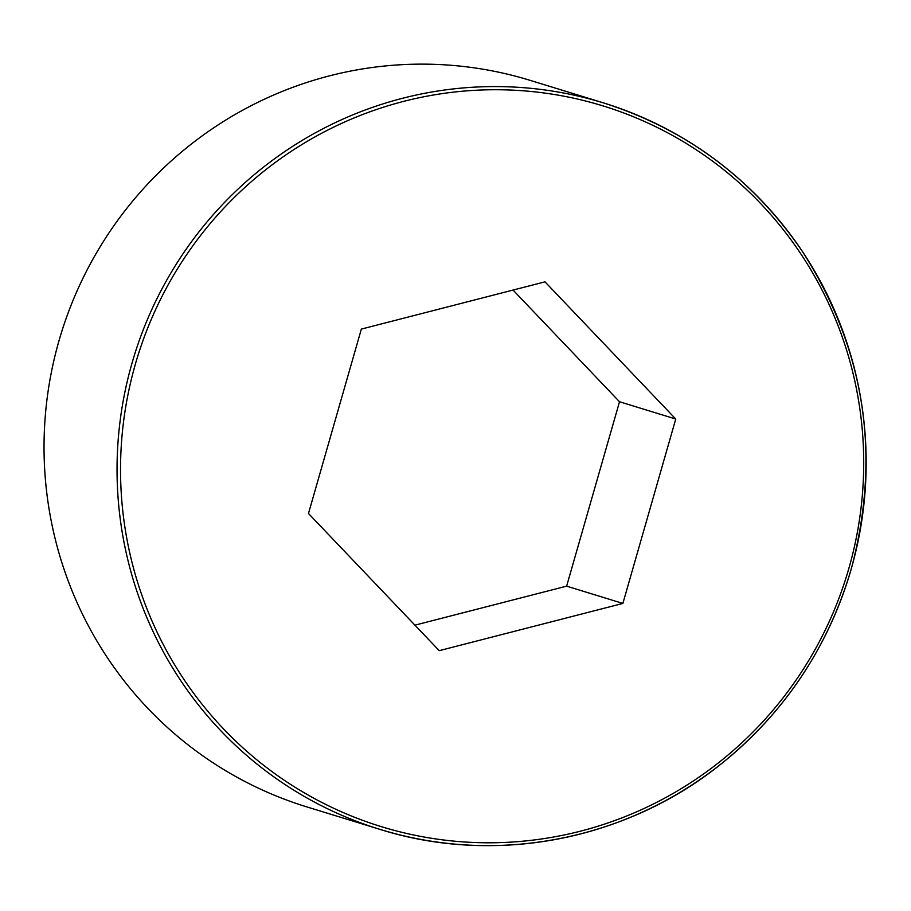 <?xml version="1.0" encoding="UTF-8"?>
<svg xmlns="http://www.w3.org/2000/svg" width="911" height="911" viewBox="0 0 911 911"><rect width="100%" height="100%" fill="white"/><g stroke="black" fill="none" stroke-linecap="round" stroke-linejoin="round"><path stroke-width="1.37" d="M530.225 80.384A380.046 374.034 107.1 0 0 61.06 333.79A380.046 374.034 107.1 0 0 306.95 806.941L379.967 829.374A380.046 374.034 107.1 0 0 851.216 568.976A380.046 374.034 107.1 0 0 603.241 102.829A380.046 374.034 107.1 0 0 134.065 356.224A380.046 374.034 107.1 0 0 379.967 829.374C494.024 865.325 624.844 840.682 719.462 765.286C783.87 713.882 827.803 648.45 851.261 568.999C881.529 454.817 864.983 348.583 801.612 250.274C752.11 178.26 685.983 129.111 603.241 102.829L530.225 80.384M439.239 650.659L622.873 603.435L675.757 419.026L544.994 281.852L361.348 329.087L308.476 513.485L439.239 650.659M414.926 625.162L566.631 586.149L619.514 401.751L513.052 290.074M622.873 603.435L566.631 586.149M675.757 419.026L619.514 401.751M848.881 568.327A377.04 371.073 107.1 0 0 403.732 101.36A377.04 371.073 107.1 0 0 223.73 729.096A377.04 371.073 107.1 0 0 848.881 568.327"/></g></svg>
